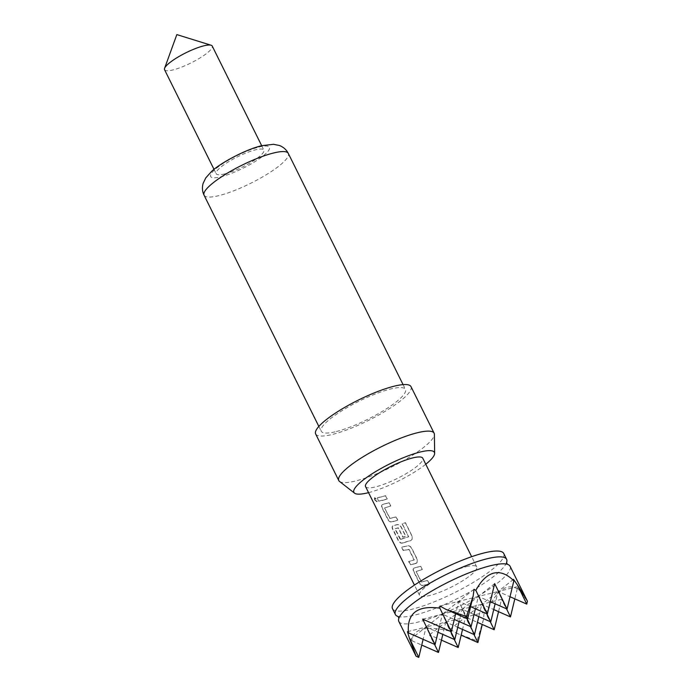 <?xml version="1.0" encoding="UTF-8"?>
<svg xmlns="http://www.w3.org/2000/svg" width="692" height="692" viewBox="0 0 692 692"><rect width="100%" height="100%" fill="white"/><g stroke="black" fill="none" stroke-linecap="round" stroke-linejoin="round"><path stroke-width="0.52" stroke-dasharray="3.46 2.59" d="M374.614 499.823L376.846 501.769L376.803 499.728L374.45 497.851L374.614 499.823M374.9 499.65L377.123 501.605L377.062 499.555L374.727 497.678L374.9 499.65M398.834 621.468A62.098 13.252 153.6 0 0 418.824 621.9A62.098 13.252 153.6 0 0 480.914 594.428A62.098 13.252 153.6 0 0 510.073 566.246M416.082 656.215L412 644.122L410.685 639.123L411.878 640.74C412.302 634.763 415.823 630.922 422.449 629.21C429.161 627.575 438.296 628.232 449.869 631.199L450.103 629.227L456.236 633.016L477.056 640.913L483.423 619.599L484.141 612.429L485.862 613.432C495.844 590.994 506.31 582.759 517.261 588.728L516.716 586.799L527.442 601.262M506.535 562.665A62.098 13.252 -26.4 0 1 506.38 563.046A62.098 13.252 -26.4 0 1 471.2 591.176A62.098 13.252 -26.4 0 1 415.373 614.954A62.098 13.252 -26.4 0 1 398.514 616.589A62.098 13.252 -26.4 0 1 398.116 616.486M503.724 553.462A62.098 13.252 -26.4 0 1 474.565 581.643A62.098 13.252 -26.4 0 1 412.475 609.107A62.098 13.252 -26.4 0 1 392.485 608.683M164.558 69.719A26.616 5.683 153.6 0 0 173.121 69.901A26.616 5.683 153.6 0 0 199.737 58.128A26.616 5.683 153.6 0 0 212.228 46.053M368.559 492.643A44.954 9.593 153.6 0 0 425.762 464.246M339.538 481.45A53.223 11.366 153.6 0 0 355.913 480.905A53.223 11.366 153.6 0 0 406.948 458.675A53.223 11.366 153.6 0 0 434.394 434.368M315.656 433.962A53.223 11.366 153.6 0 0 332.791 434.334A53.223 11.366 153.6 0 0 386.015 410.788A53.223 11.366 153.6 0 0 411.005 386.638M336.355 431.531A47.013 10.034 153.6 0 0 383.368 410.728A47.013 10.034 153.6 0 0 405.443 389.397A47.013 10.034 153.6 0 0 390.305 389.068A47.013 10.034 153.6 0 0 343.293 409.872A47.013 10.034 153.6 0 0 321.218 431.202A47.013 10.034 153.6 0 0 336.355 431.531M224.753 173.917A26.616 5.683 153.6 0 0 251.369 162.144A26.616 5.683 153.6 0 0 263.86 150.069A26.616 5.683 153.6 0 0 255.296 149.887A26.616 5.683 153.6 0 0 228.689 161.66A26.616 5.683 153.6 0 0 216.189 173.735A26.616 5.683 153.6 0 0 224.753 173.917M466.425 566.653A31.936 6.816 -26.4 0 1 476.71 566.878A31.936 6.816 -26.4 0 1 461.711 581.366A31.936 6.816 -26.4 0 1 429.775 595.492A31.936 6.816 -26.4 0 1 419.499 595.276A31.936 6.816 -26.4 0 1 434.498 580.778A31.936 6.816 -26.4 0 1 466.425 566.653M424.646 585.155L429.204 583.832L427.587 580.571L421.35 582.041L416.117 571.505L422.137 569.594L420.52 566.341L414.231 568.063C413.012 568.521 412.813 569.672 413.617 571.497L419.274 582.906C420.286 584.731 421.497 585.614 422.916 585.553L424.646 585.155M414.127 563.971L416.861 562.856L417.181 559.603L411.515 548.194C410.408 546.446 409.015 545.703 407.337 545.971L401.594 547.268L403.211 550.529L408.885 549.5L414.11 560.036L408.652 561.506L410.269 564.759L414.127 563.971M403.618 542.788L410.693 540.599L411.965 539.552L412.129 536.456L405.339 522.771L402.182 523.948L408.583 536.845L400.14 539.319L394.907 528.783L398.194 527.961L402.787 537.226L405.642 536.352L401.005 527.01C399.889 525.263 398.497 524.519 396.827 524.787L393.203 525.695C391.983 526.154 391.776 527.295 392.58 529.129L398.246 540.538C399.258 542.364 400.469 543.255 401.879 543.185L403.618 542.788M400.625 539.336L395.132 528.619L398.376 527.806L402.978 537.07L405.789 536.213L401.152 526.871C400.045 525.116 398.661 524.363 397.009 524.631L393.419 525.531C392.217 525.989 392.018 527.131 392.831 528.956L398.497 540.365C399.5 542.199 400.711 543.082 402.104 543.021L410.823 540.461L412.069 539.44L412.224 536.335L405.434 522.65L402.312 523.809L408.712 536.707L400.409 539.5M393.099 521.604L397.658 520.28L396.04 517.019L389.804 518.498L384.57 507.954L390.591 506.051L388.973 502.79L382.685 504.52C381.465 504.97 381.257 506.112 382.07 507.945L387.728 519.355C388.74 521.18 389.951 522.071 391.369 522.002L393.099 521.604M382.581 500.42L387.139 499.096L385.522 495.835L377.105 497.955L378.723 501.207L382.581 500.42M365.558 486.597A31.936 6.816 153.6 0 0 375.834 486.822A31.936 6.816 153.6 0 0 407.77 472.688A31.936 6.816 153.6 0 0 422.76 458.199M416.203 563.305L417.025 562.708L417.337 559.456L411.671 548.047C410.564 546.299 409.18 545.556 407.519 545.815L401.836 547.104L403.453 550.365L409.067 549.344L414.3 559.88L408.903 561.333L410.52 564.594L416.022 563.461M422.293 569.455L420.675 566.194L414.456 567.898C413.254 568.357 413.055 569.499 413.859 571.324L419.525 582.733C420.537 584.567 421.739 585.449 423.132 585.389L429.36 583.685L427.743 580.424L421.566 581.877L416.117 571.505L422.137 569.594M390.746 505.904L389.129 502.643L382.91 504.347C381.699 504.805 381.508 505.947 382.313 507.781L387.978 519.182C388.99 521.015 390.193 521.898 391.585 521.837L397.813 520.133L396.196 516.872L390.02 518.334L384.57 507.954L390.591 506.051M470.534 626.589L462.083 609.237L459.116 621.563M454.765 639.633L445.795 622.056L457.732 627.315M486.822 613.769L478.371 596.426L445.795 622.056L465.508 617.108L462.541 629.435M471.053 626.814L462.083 609.237L481.796 604.289L478.829 616.615M450.821 631.537L442.378 614.185L462.083 609.237L474.02 614.496M490.766 621.866L481.796 604.289L465.508 617.108L477.445 622.367M467.109 618.717L458.666 601.374L478.371 596.426L475.404 608.744M474.063 589.255L442.378 614.185L454.315 619.444M451.348 631.761L442.378 614.185L426.09 627.004L445.795 622.056L442.828 634.382M434.533 644.356L426.09 627.004L438.027 632.263M474.478 634.685L465.508 617.108L450.103 629.227M494.659 583.607L478.371 596.426L498.084 591.478L481.796 604.289L493.733 609.548M506.527 608.822L498.084 591.478L495.117 603.796M438.477 652.452L429.507 634.875L441.444 640.135M454.246 639.408L445.795 622.056L429.507 634.875M490.239 621.641L481.796 604.289L501.501 599.341L498.534 611.667M510.471 616.918L501.501 599.341M487.341 614.003L478.371 596.426L490.308 601.677M507.054 609.055L498.084 591.478L516.716 586.799M467.636 618.951L458.666 601.374L470.603 606.624M440.034 606.054L458.666 601.374L455.699 613.692M422.665 619.132L442.378 614.185L439.411 626.511M435.06 644.581L426.09 627.004L423.123 639.33M407.458 631.684L426.09 627.004L410.685 639.123M418.772 657.4L412 644.122M411.878 640.74L421.739 645.082M458.191 647.504L449.869 631.199M456.236 633.016L461.157 635.187M473.951 634.46L465.508 617.108L484.141 612.429M477.895 642.557L477.056 640.913M483.423 619.599L482.246 624.487M494.183 629.737L485.862 613.432M517.261 588.728L514.822 598.848M526.759 604.107L519.986 590.83M513.481 579.36L498.084 591.478L510.021 596.729M378.974 501.043L387.295 498.949L385.678 495.688L377.356 497.782L378.723 501.207M204.079 195.23A47.013 10.034 153.6 0 0 219.217 195.551A47.013 10.034 153.6 0 0 266.23 174.756A47.013 10.034 153.6 0 0 288.305 153.416M258.86 147.085A32.818 7.006 -26.4 0 1 262.813 156.184A32.818 7.006 -26.4 0 1 221.189 176.72A32.818 7.006 -26.4 0 1 217.236 167.628A32.818 7.006 -26.4 0 1 258.86 147.085M398.514 616.589L398.047 616.434M403.073 384.622L405.443 389.397M261.697 145.709L263.86 150.069M476.71 566.878L471.65 556.688M419.499 595.276L414.447 585.086M214.018 169.367L216.189 173.735M318.848 426.436L321.218 431.202M506.38 563.046L506.535 562.579"/><path stroke-width="1.04" d="M510.021 596.729L526.759 604.107L527.442 601.262L510.073 566.246A62.098 13.252 153.6 0 0 506.942 564.188A62.098 13.252 153.6 0 0 490.083 565.822A62.098 13.252 153.6 0 0 434.256 589.601A62.098 13.252 153.6 0 0 399.076 617.731A62.098 13.252 153.6 0 0 398.834 621.468L416.082 656.215L418.772 657.4L409.413 638.18L416.082 656.215M527.027 600.414L517.4 584.887L513.481 579.36L513.845 580.865C507.098 574.101 500.385 571.523 493.716 573.132C487.047 574.87 481.096 580.623 475.854 590.397L474.063 589.255L473.164 595.994L467.636 618.951L466.477 616.563L445.977 609.41L467.636 618.951M398.116 616.486A62.098 13.252 -26.4 0 1 395.383 614.522A62.098 13.252 -26.4 0 1 424.542 586.349A62.098 13.252 -26.4 0 1 486.632 558.876A62.098 13.252 -26.4 0 1 506.622 559.309A62.098 13.252 -26.4 0 1 506.535 562.665M395.383 614.522L392.485 608.683A62.098 13.252 -26.4 0 1 421.644 580.51A62.098 13.252 -26.4 0 1 483.734 553.038A62.098 13.252 -26.4 0 1 503.724 553.462L506.622 559.309M261.697 145.709L212.228 46.053A26.616 5.683 153.6 0 0 211.103 45.231A26.616 5.683 153.6 0 0 203.664 45.871A26.616 5.683 153.6 0 0 179.444 56.234A26.616 5.683 153.6 0 0 164.584 68.318A26.616 5.683 153.6 0 0 164.558 69.719L214.018 169.367M425.762 464.246A44.954 9.593 153.6 0 0 434.645 453.39A44.954 9.593 153.6 0 0 419.949 452.101A44.954 9.593 153.6 0 0 373.204 473.103A44.954 9.593 153.6 0 0 354.538 493.154A44.954 9.593 153.6 0 0 368.36 492.695A44.954 9.593 153.6 0 0 368.559 492.643M434.645 453.39L434.394 434.368A53.223 11.366 153.6 0 0 434.126 433.209A53.223 11.366 153.6 0 0 416.991 432.846A53.223 11.366 153.6 0 0 363.767 456.391A53.223 11.366 153.6 0 0 338.777 480.542A53.223 11.366 153.6 0 0 339.538 481.45L354.538 493.154M434.126 433.209L411.005 386.638A53.223 11.366 153.6 0 0 393.869 386.266A53.223 11.366 153.6 0 0 340.646 409.811A53.223 11.366 153.6 0 0 315.656 433.962L338.777 480.542M471.65 556.688L422.76 458.199A31.936 6.816 153.6 0 0 412.484 457.983A31.936 6.816 153.6 0 0 380.548 472.108A31.936 6.816 153.6 0 0 365.558 486.597L414.447 585.086M459.116 621.563L454.765 639.633L450.821 631.537M457.732 627.315L474.478 634.685L470.534 626.589M478.829 616.615L474.478 634.685M474.02 614.496L490.766 621.866L486.822 613.769M475.404 608.744L471.053 626.814L467.109 618.717M454.315 619.444L471.053 626.814M438.027 632.263L454.765 639.633M495.117 603.796L490.766 621.866M442.828 634.382L438.477 652.452L434.533 644.356M441.444 640.135L458.191 647.504L454.246 639.408M462.541 629.435L458.191 647.504M477.445 622.367L494.183 629.737L490.239 621.641M493.733 609.548L510.471 616.918L506.527 608.822M498.534 611.667L494.183 629.737M490.308 601.677L507.054 609.055L494.659 583.607L487.341 614.003L475.854 590.397M470.603 606.624L487.341 614.003M455.699 613.692L451.348 631.761L439.853 608.164C417.233 605.128 406.766 613.363 408.462 632.869L435.06 644.581L422.665 619.132L451.348 631.761M439.411 626.511L435.06 644.581M408.462 632.869L407.458 631.684L409.413 638.18M423.123 639.33L418.772 657.4M421.739 645.082L438.477 652.452M461.157 635.187L477.895 642.557L473.951 634.46M482.246 624.487L477.895 642.557M514.822 598.848L510.471 616.918M526.759 604.107L517.4 584.887M513.845 580.865L507.054 609.055M473.164 595.994L466.477 616.563M445.977 609.41L440.034 606.054L439.853 608.164M204.079 195.23C202.263 191.485 201.952 187.523 203.154 183.337L205.766 177.896L211.536 171.478C219.615 163.537 245.357 149.515 261.567 145.735L273.478 144.291L279.395 145.493C283.452 147.067 286.419 149.714 288.305 153.416A47.013 10.034 153.6 0 0 273.167 153.096A47.013 10.034 153.6 0 0 226.154 173.891A47.013 10.034 153.6 0 0 204.079 195.23L318.848 426.436M507.409 564.335L506.535 562.579M398.921 618.198L398.047 616.434M164.584 68.318L176.832 34.6L211.103 45.231M288.305 153.416L403.073 384.622"/></g></svg>
